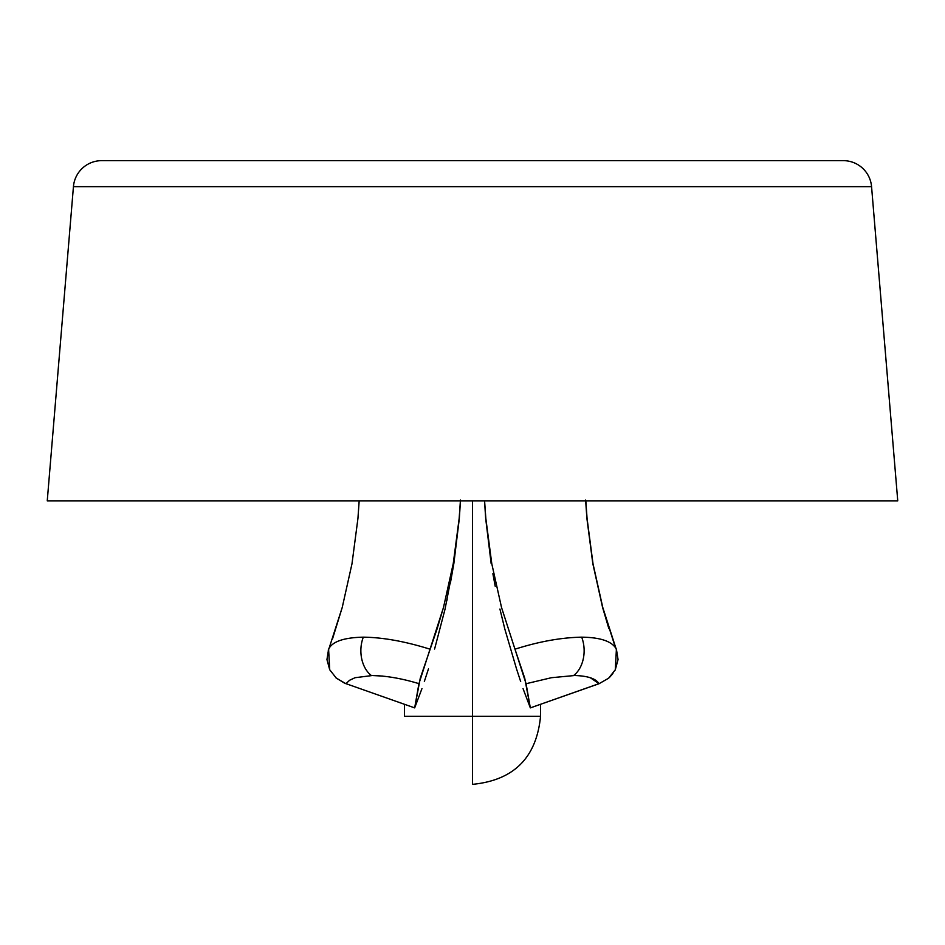 <?xml version="1.0" encoding="UTF-8"?>
<svg xmlns="http://www.w3.org/2000/svg" width="945" height="945" viewBox="0 0 945 945"><rect width="100%" height="100%" fill="white"/><g stroke="black" fill="none" stroke-linecap="round" stroke-linejoin="round"><path stroke-width="1.42" d="M843.318 160.65L101.682 160.65A28.35 28.35 0 0 0 73.438 186.649L871.562 186.649A28.35 28.35 0 0 0 843.318 160.65A28.35 28.35 0 0 1 871.562 186.649L73.438 186.649L47.25 500.85L897.75 500.85L871.562 186.649L897.75 500.85L472.5 500.85L472.5 716.31L540.54 716.31L472.5 716.31L540.54 716.31L472.5 716.31L472.5 500.85L47.25 500.85L73.438 186.649A28.35 28.35 0 0 1 101.682 160.65L843.318 160.65L101.682 160.65M573.473 675.628A28.149 19.904 -90 0 0 581.683 637.166C561.106 637.556 538.874 641.572 514.978 649.191L526.082 683.719L551.419 677.707L573.473 675.628A28.149 19.904 90 0 0 581.683 637.166C600.677 637.403 612.254 641.407 616.4 649.191C612.254 641.407 600.677 637.403 581.683 637.166C561.106 637.556 538.874 641.572 514.978 649.191L524.735 678.226L530.334 707.888L599.012 683.66L590.353 677.754M371.527 675.628A28.149 19.904 -90 0 1 363.317 637.166C343.815 637.556 332.238 641.572 328.6 649.191L329.71 669.745L336.396 678.226L345.964 683.719L349.579 680.27L355.072 677.707L371.515 675.628A28.149 19.904 90 0 1 363.317 637.166C382.961 637.403 405.192 641.407 430.022 649.191C405.192 641.407 382.961 637.403 363.317 637.166C343.815 637.556 332.238 641.572 328.6 649.191L328.6 649.18M450.399 583.041L453.836 563.61L459.329 518.368L460.463 500.85L459.329 518.368L453.836 563.657L445.119 608.769M446.808 600.902L447.127 599.39M599.165 683.672L530.334 707.888L523.046 688.621L530.334 707.888L526.07 683.66M585.829 500.85L587.069 518.51L593.023 563.834L602.768 607.458L616.234 649.25L602.768 607.458L593.023 563.834L587.069 518.51L585.829 500.85M615.289 669.745L614.888 670.525M612.939 673.572L609.277 677.636M472.5 716.31L472.5 784.35L472.5 716.31L404.46 716.31L404.46 704.285L346 683.672L414.666 707.888L420.265 678.215L437.169 628.661L443.488 607.458L453.246 563.598L459.175 518.368L460.451 500.082L459.175 518.368L453.246 563.598L443.488 607.458L429.999 649.298M404.46 704.285L346 683.672L414.666 707.888L418.93 683.66C401.932 678.475 386.139 675.746 371.574 675.486L382.76 676.077M344.701 683.247L335.853 677.754M328.246 650.136L328.541 649.345M328.6 649.191L326.946 659.563L329.71 669.745L336.373 678.215M428.463 668.906L424.352 681.439M434.594 649.038L445.06 609.076L434.594 649.038M421.954 688.621L414.666 707.888L421.954 688.621M359.171 500.85L357.931 518.51L351.977 563.834L342.232 607.458L328.765 649.25M336.396 678.226L345.964 683.719M418.918 683.719L430.022 649.18M357.931 518.51L351.977 563.834L342.232 607.458L332.498 638.962M499.917 609.017L504.819 629.039L516.525 668.883L504.819 629.039L499.917 609.017M520.671 681.51L516.525 668.883M491.164 563.61L485.671 518.368L491.164 563.645M484.537 500.85L485.671 518.368L484.537 500.85M599.035 683.719L608.627 678.215L615.301 669.733L618.054 659.539L616.4 649.18L615.301 669.733L608.627 678.215L599.035 683.719M615.455 647.62L602.579 607.434M592.81 563.598L586.892 518.368L585.616 500.082L586.892 518.368L592.81 563.598L602.591 607.458L608.864 628.661M514.99 649.25L501.523 607.458L491.802 563.834L485.836 518.51L484.584 500.85L485.836 518.51L491.802 563.834L501.523 607.458L514.978 649.191M495.227 586.302L492.877 573.721M573.414 675.486C587.294 675.746 595.822 678.475 599.012 683.66M540.54 716.31C536.512 757.63 513.832 780.31 472.5 784.35C513.832 780.31 536.512 757.63 540.54 716.31L540.54 704.285"/></g></svg>
